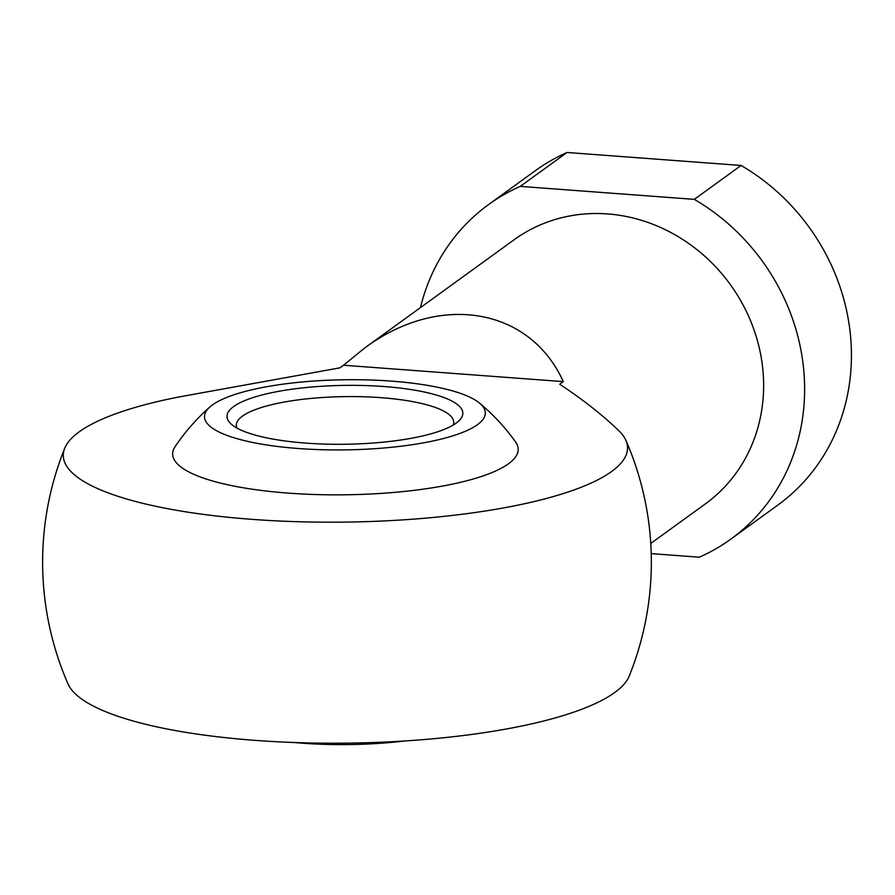 <?xml version="1.0" encoding="UTF-8"?>
<svg xmlns="http://www.w3.org/2000/svg" width="895" height="895" viewBox="0 0 895 895"><rect width="100%" height="100%" fill="white"/><g stroke="black" fill="none" stroke-linecap="round" stroke-linejoin="round"><path stroke-width="1.34" d="M209.956 406.912A207.069 207.069 0 0 0 175.084 446.683A172.78 43.139 -0.8 0 0 302.253 493.995A172.78 43.139 -0.8 0 0 508.438 463.811A172.78 43.139 -0.8 0 0 515.565 441.94A207.069 207.069 0 0 0 479.608 403.142A140.425 35.062 -0.8 0 0 344.43 379.76A140.425 35.062 -0.8 0 0 209.956 406.912A140.425 35.062 -0.8 0 0 302.264 448.787A140.425 35.062 -0.8 0 0 477.404 424.7A140.425 35.062 -0.8 0 0 479.608 403.142M343.568 365.227L339.977 367.834L179.078 396.944A282.149 70.436 -0.8 0 0 64.742 448.227A282.149 70.436 -0.8 0 0 346.421 522.087A282.149 70.436 -0.8 0 0 625.907 440.396A282.149 70.436 -0.8 0 0 617.707 429.645C601.552 414.24 582.209 399.103 559.688 384.223L563.291 381.617C529.762 307.421 439.288 292.273 364.299 348.289L343.568 365.227L563.291 381.617M420.437 307.611A206.532 188.465 54.1 0 1 488.614 204.541L535.423 170.632A206.532 188.465 54.1 0 1 567.061 152.486L741.105 165.463A206.532 188.465 54.1 0 1 777.744 505.149L730.935 539.047A206.532 188.465 54.1 0 1 699.297 557.205L651.213 553.613M488.614 204.541A206.532 188.465 54.1 0 1 520.264 186.384L567.061 152.486M520.264 186.384L694.296 199.361A206.532 188.465 54.1 0 1 730.935 539.047M364.299 348.289L514.122 239.748A163.047 148.794 54.1 0 1 675.691 235.195A163.047 148.794 54.1 0 1 763.614 383.261A163.047 148.794 54.1 0 1 705.428 503.84L650.754 543.444M625.907 440.374A304.356 304.356 0 0 1 629.207 676.105A282.149 70.436 179.2 0 1 255.075 740.366A282.149 70.436 179.2 0 1 68.031 683.937A304.356 304.356 0 0 1 64.742 448.227M694.296 199.361L741.105 165.463M294.287 742.514A140.425 35.062 -0.8 0 0 404.674 740.982M456.17 423.111A117.927 29.434 -0.8 0 0 458.945 420.818A117.927 29.434 -0.8 0 0 344.508 385.387A117.927 29.434 -0.8 0 0 231.1 423.995A117.927 29.434 -0.8 0 0 340.592 444.3A117.927 29.434 -0.8 0 0 456.17 423.111M453.183 425.069A108.698 27.141 -0.8 0 0 453.731 422.227A108.698 27.141 -0.8 0 0 344.664 396.619A108.698 27.141 -0.8 0 0 236.347 425.27A108.698 27.141 -0.8 0 0 236.985 428.09"/></g></svg>
